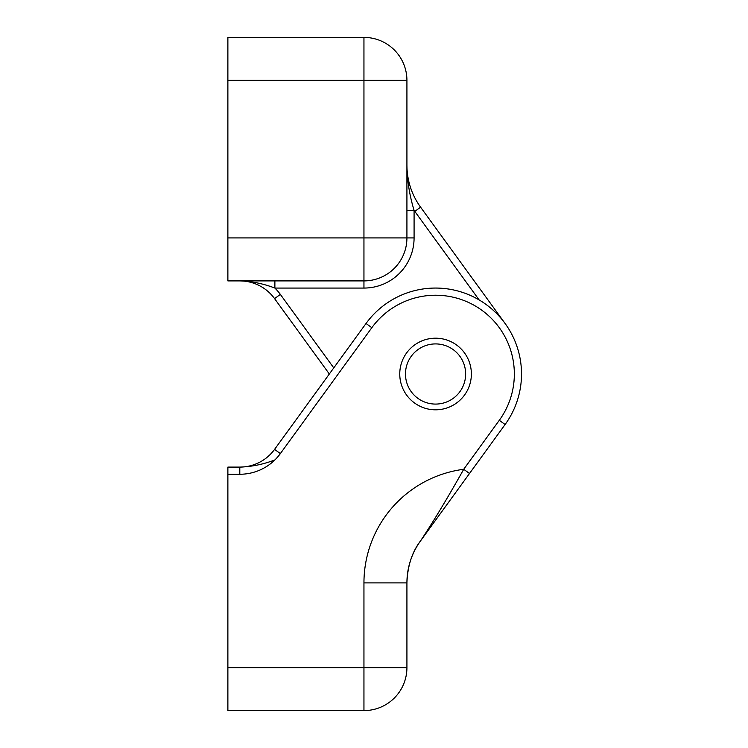 <?xml version="1.0" encoding="UTF-8"?>
<svg xmlns="http://www.w3.org/2000/svg" width="748" height="748" viewBox="0 0 748 748"><rect width="100%" height="100%" fill="white"/><g stroke="black" fill="none" stroke-linecap="round" stroke-linejoin="round"><path stroke-width="1.12" d="M427.978 530.659L420.6 540.813C412.12 551.846 407.557 565.881 406.921 582.907A71.621 71.621 0 0 1 410.811 559.616M435.168 520.758L434.195 522.104M471.371 374A35.81 35.81 0 0 0 435.56 338.19A35.81 35.81 0 0 0 399.759 374A35.81 35.81 0 0 0 435.56 409.811A35.81 35.81 0 0 0 471.371 374M227.878 710.6L227.878 467.098L239.799 467.098A42.973 42.973 0 0 0 274.563 449.389L366.034 323.482L371.831 327.699A78.783 78.783 0 0 1 481.871 310.27A78.783 78.783 0 0 1 499.299 420.301L463.713 469.286C447.575 498.018 433.204 521.861 420.6 540.813A71.621 71.621 0 0 0 406.921 582.907L363.949 582.907A114.584 114.584 0 0 1 463.713 469.286L469.51 473.493L420.6 540.813A71.621 71.621 0 0 0 406.921 582.907L406.921 667.627A42.973 42.973 0 0 1 363.949 710.6L227.878 710.6M274.563 449.389L280.36 453.597A50.135 50.135 0 0 1 274.881 459.936C263.324 464.358 251.627 466.743 239.799 467.098L239.799 474.26A50.135 50.135 0 0 0 280.36 453.597L371.831 327.699M366.034 323.482A85.936 85.936 0 0 1 486.078 304.473A85.936 85.936 0 0 1 505.096 424.518L469.51 473.493M505.096 323.482L420.6 207.187A71.621 71.621 0 0 1 406.921 165.093C407.127 180.296 409.521 195.387 414.083 210.384L406.921 210.384M274.881 280.902L274.881 288.064C263.324 283.642 251.627 281.257 239.799 280.902A42.973 42.973 0 0 1 274.563 298.611L329.335 374M406.921 80.373L406.921 237.929A42.973 42.973 0 0 1 363.949 280.902L227.878 280.902L227.878 37.4L363.949 37.4A42.973 42.973 0 0 1 406.921 80.373L363.949 80.373L363.949 37.4M420.6 207.187A71.621 71.621 0 0 1 406.921 165.093A71.621 71.621 0 0 0 420.6 207.187L414.803 211.394A78.783 78.783 0 0 1 414.083 210.384L414.083 237.929A50.135 50.135 0 0 1 363.949 288.064L274.881 288.064A50.135 50.135 0 0 1 280.36 294.403L333.767 367.904M274.563 298.611A42.973 42.973 0 0 0 239.799 280.902A42.973 42.973 0 0 1 274.563 298.611L280.36 294.403M405.481 374A30.079 30.079 0 0 1 450.605 347.951A30.079 30.079 0 0 1 450.605 400.049A30.079 30.079 0 0 1 405.481 374M505.096 424.518L499.299 420.301M239.799 474.26L227.878 474.26M363.949 710.6L363.949 667.627L227.878 667.627M406.921 667.627L363.949 667.627L363.949 582.907M414.083 237.929A50.135 50.135 0 0 1 363.949 288.064A50.135 50.135 0 0 0 414.083 237.929L406.921 237.929A42.973 42.973 0 0 1 363.949 280.902L363.949 288.064M479.113 299.911L414.803 211.394M406.921 237.929L363.949 237.929L363.949 280.902M227.878 80.373L363.949 80.373L363.949 237.929L227.878 237.929"/></g></svg>
